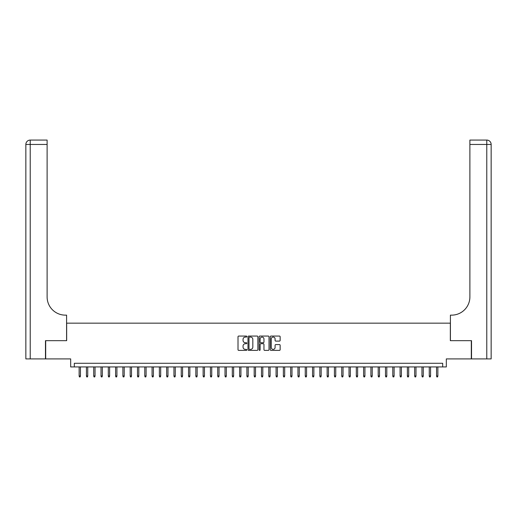 <?xml version="1.0" encoding="UTF-8"?>
<svg xmlns="http://www.w3.org/2000/svg" width="517" height="517" viewBox="0 0 517 517"><rect width="100%" height="100%" fill="white"/><g stroke="black" fill="none" stroke-linecap="round" stroke-linejoin="round"><path stroke-width="0.78" d="M246.829 336.567A0.504 0.504 0 0 0 246.331 336.063L238.718 336.063A0.717 0.717 0 0 0 238.007 336.78L238.007 349.666A0.717 0.717 0 0 0 238.718 350.384L246.331 350.384A0.504 0.504 0 0 0 246.829 349.88A0.504 0.504 0 0 0 246.331 349.382L245.342 349.382A2.294 2.294 0 0 1 243.055 347.088L243.055 346.015A2.294 2.294 0 0 1 245.342 343.721L246.331 343.721A0.504 0.504 0 0 0 246.829 343.223A0.504 0.504 0 0 0 246.331 342.719L245.342 342.719A2.294 2.294 0 0 1 243.055 340.432L243.055 339.359A2.294 2.294 0 0 1 245.342 337.065L246.331 337.065A0.504 0.504 0 0 0 246.829 336.567M279.426 341.11A0.717 0.717 0 0 0 280.143 340.393L280.143 336.78A0.717 0.717 0 0 0 279.426 336.063L270.979 336.063A0.717 0.717 0 0 0 270.262 336.78L270.262 349.666A0.717 0.717 0 0 0 270.979 350.384L279.426 350.384A0.717 0.717 0 0 0 280.143 349.666L280.143 345.298A0.717 0.717 0 0 0 279.426 344.581L275.807 344.581A0.717 0.717 0 0 0 275.096 345.298L275.096 347.463A1.913 1.913 0 0 1 273.176 349.382A1.913 1.913 0 0 1 271.263 347.463L271.263 338.978A1.913 1.913 0 0 1 273.176 337.065A1.913 1.913 0 0 1 275.096 338.978L275.096 340.393A0.717 0.717 0 0 0 275.807 341.11L279.426 341.11M442.681 366.928L446.326 366.928L446.326 358.908L471.31 358.908L471.31 340.671L450.339 340.671L450.339 323.164L66.661 323.164L66.661 340.671L45.69 340.671L45.69 358.908L70.674 358.908L70.674 366.928L442.681 366.928L442.681 363.283L74.319 363.283L74.319 366.928M257.873 336.78A0.717 0.717 0 0 0 257.156 336.063L248.709 336.063A0.717 0.717 0 0 0 247.992 336.78L247.992 349.666A0.717 0.717 0 0 0 248.709 350.384L257.156 350.384A0.717 0.717 0 0 0 257.873 349.666L257.873 336.78M259.844 336.063L268.291 336.063A0.717 0.717 0 0 1 269.008 336.78L269.008 349.666A0.717 0.717 0 0 1 268.291 350.384L264.678 350.384A0.717 0.717 0 0 1 263.961 349.666L263.961 344.438A0.717 0.717 0 0 0 263.243 343.721L260.846 343.721A0.717 0.717 0 0 0 260.129 344.438L260.129 349.88A0.504 0.504 0 0 1 259.624 350.384A0.504 0.504 0 0 1 259.127 349.88L259.127 336.78A0.717 0.717 0 0 1 259.844 336.063M249.498 337.065A0.504 0.504 0 0 0 248.994 337.569L248.994 348.878A0.504 0.504 0 0 0 249.498 349.382L250.532 349.382A2.294 2.294 0 0 0 252.826 347.088L252.826 339.359A2.294 2.294 0 0 0 250.532 337.065L249.498 337.065M263.961 339.016A1.913 1.913 0 0 0 262.041 337.103A1.913 1.913 0 0 0 260.129 339.016L260.129 342.008A0.717 0.717 0 0 0 260.846 342.719L263.243 342.719A0.717 0.717 0 0 0 263.961 342.008L263.961 339.016M80.445 375.975L80.154 376.925L79.424 376.925L79.133 375.975L80.445 375.975L80.445 366.928M79.133 375.975L79.133 366.928M45.47 340.671L66.59 340.671L66.59 315.137L65.349 315.137A18.237 18.237 0 0 1 47.112 296.907L47.112 144.456L30.225 144.456L30.225 358.908L45.47 358.908L45.47 340.671M30.225 358.908L25.85 358.908L25.85 144.456A4.375 4.375 0 0 1 30.225 140.075L47.112 140.075L47.112 144.456M65.349 315.137A18.237 18.237 0 0 1 47.112 296.907M30.225 140.075A4.375 4.375 0 0 0 25.85 144.456L30.225 144.456L30.225 140.075M471.53 340.671L450.41 340.671L450.41 315.137L451.651 315.137A18.237 18.237 0 0 0 469.888 296.907L469.888 140.075L486.775 140.075A4.375 4.375 0 0 1 491.15 144.456L491.15 358.908L471.53 358.908L471.53 340.671M451.651 315.137A18.237 18.237 0 0 0 469.888 296.907M87.741 375.975L87.451 376.925L86.72 376.925L86.429 375.975L87.741 375.975L87.741 366.928M86.429 375.975L86.429 366.928M95.038 375.975L94.747 376.925L94.016 376.925L93.726 375.975L95.038 375.975L95.038 366.928M93.726 375.975L93.726 366.928M102.327 375.975L102.036 376.925L101.306 376.925L101.015 375.975L102.327 375.975L102.327 366.928M101.015 375.975L101.015 366.928M109.623 375.975L109.333 376.925L108.602 376.925L108.311 375.975L109.623 375.975L109.623 366.928M108.311 375.975L108.311 366.928M116.92 375.975L116.629 376.925L115.898 376.925L115.608 375.975L116.92 375.975L116.92 366.928M115.608 375.975L115.608 366.928M124.216 375.975L123.918 376.925L123.195 376.925L122.897 375.975L124.216 375.975L124.216 366.928M122.897 375.975L122.897 366.928M131.505 375.975L131.215 376.925L130.484 376.925L130.194 375.975L131.505 375.975L131.505 366.928M130.194 375.975L130.194 366.928M138.802 375.975L138.511 376.925L137.78 376.925L137.49 375.975L138.802 375.975L138.802 366.928M137.49 375.975L137.49 366.928M146.098 375.975L145.807 376.925L145.077 376.925L144.786 375.975L146.098 375.975L146.098 366.928M144.786 375.975L144.786 366.928M153.387 375.975L153.097 376.925L152.366 376.925L152.076 375.975L153.387 375.975L153.387 366.928M152.076 375.975L152.076 366.928M160.684 375.975L160.393 376.925L159.663 376.925L159.372 375.975L160.684 375.975L160.684 366.928M159.372 375.975L159.372 366.928M167.98 375.975L167.689 376.925L166.959 376.925L166.668 375.975L167.98 375.975L167.98 366.928M166.668 375.975L166.668 366.928M175.269 375.975L174.979 376.925L174.248 376.925L173.958 375.975L175.269 375.975L175.269 366.928M173.958 375.975L173.958 366.928M182.566 375.975L182.275 376.925L181.545 376.925L181.254 375.975L182.566 375.975L182.566 366.928M181.254 375.975L181.254 366.928M189.862 375.975L189.571 376.925L188.841 376.925L188.55 375.975L189.862 375.975L189.862 366.928M188.55 375.975L188.55 366.928M197.158 375.975L196.861 376.925L196.137 376.925L195.84 375.975L197.158 375.975L197.158 366.928M195.84 375.975L195.84 366.928M204.448 375.975L204.157 376.925L203.427 376.925L203.136 375.975L204.448 375.975L204.448 366.928M203.136 375.975L203.136 366.928M211.744 375.975L211.453 376.925L210.723 376.925L210.432 375.975L211.744 375.975L211.744 366.928M210.432 375.975L210.432 366.928M219.04 375.975L218.749 376.925L218.019 376.925L217.728 375.975L219.04 375.975L219.04 366.928M217.728 375.975L217.728 366.928M226.33 375.975L226.039 376.925L225.309 376.925L225.018 375.975L226.33 375.975L226.33 366.928M225.018 375.975L225.018 366.928M233.626 375.975L233.335 376.925L232.605 376.925L232.314 375.975L233.626 375.975L233.626 366.928M232.314 375.975L232.314 366.928M240.922 375.975L240.631 376.925L239.901 376.925L239.61 375.975L240.922 375.975L240.922 366.928M239.61 375.975L239.61 366.928M248.218 375.975L247.921 376.925L247.197 376.925L246.9 375.975L248.218 375.975L248.218 366.928M246.9 375.975L246.9 366.928M255.508 375.975L255.217 376.925L254.487 376.925L254.196 375.975L255.508 375.975L255.508 366.928M254.196 375.975L254.196 366.928M262.804 375.975L262.513 376.925L261.783 376.925L261.492 375.975L262.804 375.975L262.804 366.928M261.492 375.975L261.492 366.928M270.1 375.975L269.803 376.925L269.079 376.925L268.782 375.975L270.1 375.975L270.1 366.928M268.782 375.975L268.782 366.928M277.39 375.975L277.099 376.925L276.369 376.925L276.078 375.975L277.39 375.975L277.39 366.928M276.078 375.975L276.078 366.928M284.686 375.975L284.395 376.925L283.665 376.925L283.374 375.975L284.686 375.975L284.686 366.928M283.374 375.975L283.374 366.928M291.982 375.975L291.691 376.925L290.961 376.925L290.67 375.975L291.982 375.975L291.982 366.928M290.67 375.975L290.67 366.928M299.272 375.975L298.981 376.925L298.251 376.925L297.96 375.975L299.272 375.975L299.272 366.928M297.96 375.975L297.96 366.928M306.568 375.975L306.277 376.925L305.547 376.925L305.256 375.975L306.568 375.975L306.568 366.928M305.256 375.975L305.256 366.928M313.864 375.975L313.573 376.925L312.843 376.925L312.552 375.975L313.864 375.975L313.864 366.928M312.552 375.975L312.552 366.928M321.16 375.975L320.863 376.925L320.139 376.925L319.842 375.975L321.16 375.975L321.16 366.928M319.842 375.975L319.842 366.928M328.45 375.975L328.159 376.925L327.429 376.925L327.138 375.975L328.45 375.975L328.45 366.928M327.138 375.975L327.138 366.928M335.746 375.975L335.455 376.925L334.725 376.925L334.434 375.975L335.746 375.975L335.746 366.928M334.434 375.975L334.434 366.928M343.042 375.975L342.752 376.925L342.021 376.925L341.731 375.975L343.042 375.975L343.042 366.928M341.731 375.975L341.731 366.928M350.332 375.975L350.041 376.925L349.311 376.925L349.02 375.975L350.332 375.975L350.332 366.928M349.02 375.975L349.02 366.928M357.628 375.975L357.337 376.925L356.607 376.925L356.316 375.975L357.628 375.975L357.628 366.928M356.316 375.975L356.316 366.928M364.924 375.975L364.634 376.925L363.903 376.925L363.613 375.975L364.924 375.975L364.924 366.928M363.613 375.975L363.613 366.928M372.214 375.975L371.923 376.925L371.193 376.925L370.902 375.975L372.214 375.975L372.214 366.928M370.902 375.975L370.902 366.928M379.51 375.975L379.219 376.925L378.489 376.925L378.198 375.975L379.51 375.975L379.51 366.928M378.198 375.975L378.198 366.928M386.806 375.975L386.516 376.925L385.785 376.925L385.495 375.975L386.806 375.975L386.806 366.928M385.495 375.975L385.495 366.928M394.103 375.975L393.805 376.925L393.082 376.925L392.784 375.975L394.103 375.975L394.103 366.928M392.784 375.975L392.784 366.928M401.392 375.975L401.102 376.925L400.371 376.925L400.08 375.975L401.392 375.975L401.392 366.928M400.08 375.975L400.08 366.928M408.688 375.975L408.398 376.925L407.667 376.925L407.377 375.975L408.688 375.975L408.688 366.928M407.377 375.975L407.377 366.928M415.985 375.975L415.694 376.925L414.964 376.925L414.673 375.975L415.985 375.975L415.985 366.928M414.673 375.975L414.673 366.928M423.274 375.975L422.984 376.925L422.253 376.925L421.962 375.975L423.274 375.975L423.274 366.928M421.962 375.975L421.962 366.928M430.571 375.975L430.28 376.925L429.549 376.925L429.259 375.975L430.571 375.975L430.571 366.928M429.259 375.975L429.259 366.928M437.867 375.975L437.576 376.925L436.846 376.925L436.555 375.975L437.867 375.975L437.867 366.928M436.555 375.975L436.555 366.928M486.775 358.908L486.775 144.456L469.888 144.456M486.775 140.075L486.775 144.456L491.15 144.456"/></g></svg>
